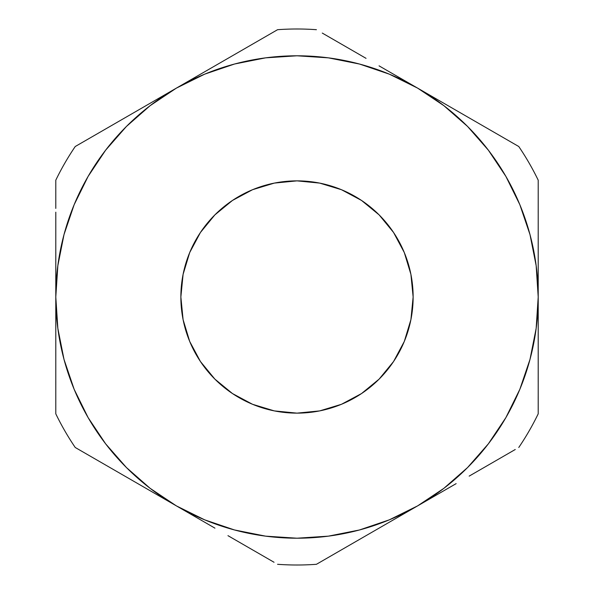 <?xml version="1.0" encoding="UTF-8"?>
<svg xmlns="http://www.w3.org/2000/svg" width="594" height="594" viewBox="0 0 594 594"><rect width="100%" height="100%" fill="white"/><g stroke="black" fill="none" stroke-linecap="round" stroke-linejoin="round"><path stroke-width="0.89" d="M180.866 297A116.134 116.134 0 0 1 297 180.866A116.134 116.134 0 0 1 413.134 297L410.907 319.654L404.299 341.446L393.562 361.523L379.121 379.121L361.523 393.562L341.446 404.299L319.654 410.907L297 413.134L274.346 410.907L252.554 404.299L232.477 393.562L214.88 379.121L200.438 361.523L189.701 341.446L183.093 319.654L180.866 297L183.093 274.346L189.701 252.554L200.438 232.477L214.88 214.88L232.477 200.438L252.554 189.701L274.346 183.093L297 180.866L319.654 183.093L341.446 189.701L361.523 200.438L379.121 214.88L393.562 232.477L404.299 252.554L410.907 274.346L413.134 297A116.134 116.134 0 0 1 297 413.134A116.134 116.134 0 0 1 180.866 297L183.093 319.654M234.459 529.952L265.607 536.152M328.393 536.152L359.429 529.989L389.308 519.847L417.604 505.888L391.654 520.871M488.298 443.918L505.888 417.604L519.847 389.308L529.989 359.429L536.152 328.393M536.152 265.607L529.989 234.571L519.847 204.692L505.888 176.396L488.357 150.163L467.56 126.44L443.837 105.643L417.604 88.112L443.777 103.222M359.541 64.048L328.393 57.848M265.607 57.848L234.571 64.011L204.692 74.153L176.396 88.112L202.346 73.129M105.702 150.082L88.112 176.396L74.153 204.692L64.011 234.571L57.848 265.607M57.848 328.393L64.011 359.429L74.153 389.308L88.112 417.604L105.643 443.837L126.44 467.56L150.163 488.357L176.396 505.888L150.445 490.911M99.569 461.531L75.23 447.482A268.005 268.005 0 0 1 55.791 413.818A268.005 268.005 0 0 0 75.23 447.482L176.396 505.888L204.692 519.847L234.571 529.989M137.853 483.635L124.577 475.972M105.168 464.76L99.71 461.612M55.791 327.101L55.791 297L57.856 328.482M55.791 356.571L55.799 341.817M55.791 385.506L55.799 381.771M214.946 528.148L202.777 521.116M247.23 546.784L228.445 535.937M274.042 562.266L253.334 550.304M340.845 550.207L316.431 564.3A268.005 268.005 0 0 1 277.569 564.3A268.005 268.005 0 0 0 316.431 564.3L417.604 505.888L443.837 488.357L467.56 467.56L488.357 443.837L505.888 417.604M346.369 547.015L340.904 550.17M379.054 528.148L366.045 535.654M456.147 483.635L443.978 490.659M488.439 464.991L469.646 475.839M515.25 449.51L494.535 461.471M538.201 396.287L538.209 413.818A268.005 268.005 0 0 1 518.77 447.482A268.005 268.005 0 0 0 538.209 413.818L538.209 297L536.144 265.518M538.209 356.808L538.201 381.771M538.209 327.205L538.201 341.817M538.209 266.803L538.209 297A241.209 241.209 0 0 1 176.396 505.888A241.209 241.209 0 0 1 55.791 297L55.791 413.818L55.791 297A241.209 241.209 0 0 1 176.396 88.112L150.163 105.643L126.44 126.44L105.643 150.163L88.112 176.396M538.209 237.288L538.201 252.168M538.209 208.516L538.201 212.184M488.832 129.24L518.77 146.518A268.005 268.005 0 0 1 538.209 180.182A268.005 268.005 0 0 0 518.77 146.518L417.604 88.112L389.308 74.153L359.429 64.011M456.155 110.365L469.163 117.879M247.631 46.985L277.569 29.7A268.005 268.005 0 0 1 316.431 29.7A268.005 268.005 0 0 0 277.569 29.7L176.396 88.112A241.209 241.209 0 0 1 538.209 297L538.209 180.182L538.209 297L536.144 328.482M214.946 65.852L227.955 58.346M379.054 65.852L391.431 73.003M322.275 33.071L340.726 43.726M346.785 47.223L365.555 58.064M277.569 29.7L75.23 146.518A268.005 268.005 0 0 0 55.791 180.182L55.791 208.375L55.791 180.182A268.005 268.005 0 0 1 75.23 146.518L99.465 132.529M55.791 237.288L55.799 212.184M55.791 266.721L55.799 252.168M137.845 110.365L150.022 103.334M105.591 128.987L124.354 118.161M57.856 265.518L55.791 297L55.791 266.899L55.791 297M265.518 536.144L297 538.209L328.482 536.144M328.482 57.856L297 55.791L265.518 57.856M274.346 183.093L297 180.866M410.907 274.346L413.134 297M319.654 410.907L297 413.134M253.155 550.207L227.955 535.654L253.155 550.207M202.346 520.871L176.396 505.888L202.346 520.871M494.364 461.575L469.163 476.121L494.364 461.575M443.555 490.911L417.604 505.888L443.555 490.911M340.845 43.793L366.045 58.346L340.845 43.793M391.654 73.129L417.604 88.112L391.654 73.129M55.791 237.385L55.791 266.899L55.791 237.385M55.791 180.182L55.791 208.405L55.791 180.182M176.396 88.112L75.23 146.518M518.77 146.518L417.604 88.112M538.209 413.818L538.209 297M316.431 564.3L417.604 505.888M75.23 447.482L176.396 505.888"/></g></svg>
